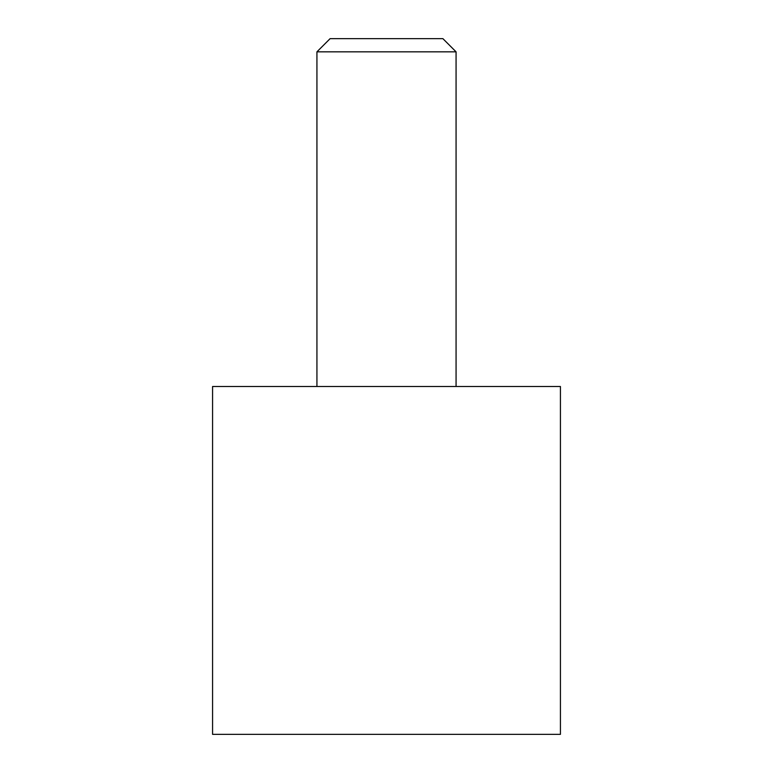 <?xml version="1.0" encoding="UTF-8"?>
<svg xmlns="http://www.w3.org/2000/svg" width="773" height="773" viewBox="0 0 773 773"><rect width="100%" height="100%" fill="white"/><g stroke="black" fill="none" stroke-linecap="round" stroke-linejoin="round"><path stroke-width="1.16" d="M560.425 386.5L560.425 734.35L212.575 734.35L212.575 386.5L560.425 386.5M456.07 51.83L316.93 51.83L330.11 38.65L442.89 38.65L456.07 51.83L456.07 386.5M316.93 386.5L316.93 51.83"/></g></svg>
